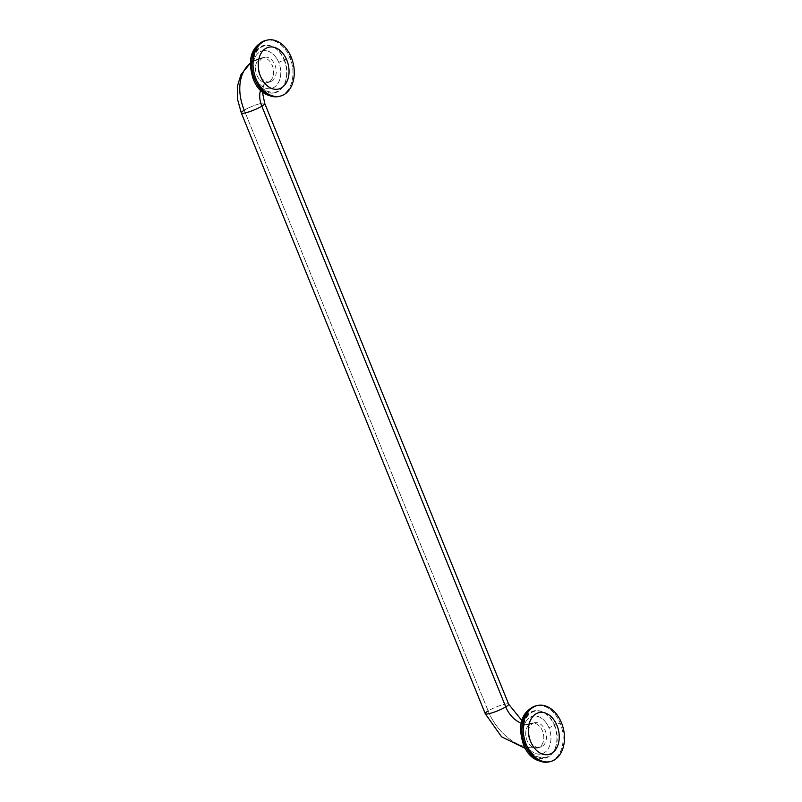 <?xml version="1.0" encoding="UTF-8"?>
<svg xmlns="http://www.w3.org/2000/svg" width="802" height="802" viewBox="0 0 802 802"><rect width="100%" height="100%" fill="white"/><g stroke="black" fill="none" stroke-linecap="round" stroke-linejoin="round"><path stroke-width="0.6" stroke-dasharray="4.01 3.01" d="M262.485 58.065A12.631 8.842 77.1 0 0 258.936 72.972A12.631 8.842 77.1 0 0 269.983 81.934A12.631 8.842 77.1 0 0 271.868 81.162L269.221 81.764A12.631 8.842 -102.9 0 1 267.337 82.536A12.631 8.842 -102.9 0 1 256.289 73.573A12.631 8.842 -102.9 0 1 259.838 58.666L262.485 58.065L259.838 58.666A12.631 8.842 -102.9 0 1 261.723 57.894A12.631 8.842 -102.9 0 1 272.77 66.857A12.631 8.842 -102.9 0 1 269.221 81.764L271.868 81.162A12.631 8.842 77.1 0 0 275.417 66.255A12.631 8.842 77.1 0 0 264.369 57.293A12.631 8.842 77.1 0 0 262.485 58.065M241.312 112.942A12.631 2.045 157.9 0 1 244.219 110.195A48.01 33.413 58.8 0 1 252.76 61.513A48.01 33.413 58.8 0 1 259.838 58.666A12.631 8.842 77.1 0 0 256.289 73.573A12.631 8.842 77.1 0 0 267.337 82.536A12.631 8.842 77.1 0 0 269.221 81.764A22.747 15.829 -121.2 0 0 265.863 83.117A22.747 15.829 -121.2 0 0 260.53 90.305A22.747 15.829 58.8 0 1 265.863 83.117A22.747 15.829 58.8 0 1 269.221 81.764A12.631 8.842 77.1 0 0 272.77 66.857A12.631 8.842 77.1 0 0 261.723 57.894A12.631 8.842 77.1 0 0 259.838 58.666A48.01 33.413 -121.2 0 0 252.76 61.513A48.01 33.413 -121.2 0 0 250.465 63.097M244.219 110.195A12.631 2.045 157.9 0 1 256.8 104.611A12.631 2.045 157.9 0 1 264.73 103.428A12.631 2.045 -22.1 0 0 256.8 104.611A12.631 2.045 -22.1 0 0 244.219 110.195L488.147 710.923L244.219 110.195M485.24 713.67A12.631 2.045 157.9 0 1 488.147 710.923A12.631 2.045 157.9 0 1 500.739 705.339A12.631 2.045 157.9 0 1 508.658 704.166A12.631 2.045 -22.1 0 0 500.739 705.339A12.631 2.045 -22.1 0 0 488.147 710.923A48.01 33.413 -121.2 0 0 539.425 747.193A12.631 8.842 77.1 0 0 542.974 732.276A12.631 8.842 77.1 0 0 531.916 723.324A12.631 8.842 77.1 0 0 530.042 724.086A22.747 15.829 58.8 0 1 521.31 723.234A22.747 15.829 -121.2 0 0 530.042 724.086A12.631 8.842 77.1 0 0 526.493 739.003A12.631 8.842 77.1 0 0 537.541 747.955A12.631 8.842 77.1 0 0 539.425 747.193A48.01 33.413 58.8 0 1 488.147 710.923M539.425 747.193A12.631 8.842 -102.9 0 1 537.541 747.955A12.631 8.842 -102.9 0 1 526.493 739.003A12.631 8.842 -102.9 0 1 530.042 724.086L532.688 723.484A12.631 8.842 77.1 0 0 529.14 738.391A12.631 8.842 77.1 0 0 540.187 747.354A12.631 8.842 77.1 0 0 542.072 746.592L539.425 747.193L542.072 746.592A12.631 8.842 77.1 0 0 545.621 731.675A12.631 8.842 77.1 0 0 534.563 722.712A12.631 8.842 77.1 0 0 532.688 723.484L530.042 724.086A12.631 8.842 -102.9 0 1 531.916 723.324A12.631 8.842 -102.9 0 1 542.974 732.276A12.631 8.842 -102.9 0 1 539.425 747.193M525.23 742.301A4.431 0.722 -22.1 0 0 524.207 743.264A4.431 0.722 -22.1 0 0 525.601 743.243A23.759 16.621 77.1 0 0 545.46 757.559A23.759 16.621 77.1 0 0 554.763 725.549A4.431 0.722 -22.1 0 0 548.959 727.895A19.328 13.524 -102.9 0 1 544.267 752.767A19.328 13.524 -102.9 0 1 525.23 742.301A19.328 13.524 -102.9 0 1 529.922 717.429A19.328 13.524 -102.9 0 1 548.959 727.895A4.431 0.722 157.9 0 1 554.763 725.549A23.759 16.621 77.1 0 0 534.894 711.234A23.759 16.621 77.1 0 0 525.601 743.243A4.431 0.722 157.9 0 1 524.207 743.264A4.431 0.722 157.9 0 1 525.23 742.301A19.328 13.524 77.1 0 0 544.267 752.767A19.328 13.524 77.1 0 0 548.959 727.895A19.328 13.524 77.1 0 0 529.922 717.429A19.328 13.524 77.1 0 0 525.23 742.301M255.026 76.882A4.431 0.722 -22.1 0 0 254.013 77.834A4.431 0.722 -22.1 0 0 255.397 77.824A23.759 16.621 77.1 0 0 275.266 92.13A23.759 16.621 77.1 0 0 284.56 60.12A4.431 0.722 -22.1 0 0 278.765 62.476A19.328 13.524 -102.9 0 1 274.073 87.348A19.328 13.524 -102.9 0 1 255.026 76.882A19.328 13.524 -102.9 0 1 259.718 52.01A19.328 13.524 -102.9 0 1 278.765 62.476A4.431 0.722 157.9 0 1 284.56 60.12A23.759 16.621 77.1 0 0 264.7 45.814A23.759 16.621 77.1 0 0 255.397 77.824A4.431 0.722 157.9 0 1 254.013 77.834A4.431 0.722 157.9 0 1 255.026 76.882A19.328 13.524 77.1 0 0 274.073 87.348A19.328 13.524 77.1 0 0 278.765 62.476A19.328 13.524 77.1 0 0 259.718 52.01A19.328 13.524 77.1 0 0 255.026 76.882M560.177 723.153L561.5 722.843L560.177 723.153A28.762 20.12 -102.9 0 1 548.919 761.9A28.762 20.12 77.1 0 0 560.177 723.153A4.431 0.722 -22.1 0 0 554.372 725.499A24.331 17.022 -102.9 0 1 548.468 756.807A24.331 17.022 -102.9 0 1 524.498 743.634A4.431 0.722 -22.1 0 0 523.475 744.597A4.431 0.722 157.9 0 1 524.498 743.634A24.331 17.022 -102.9 0 1 530.403 712.316A24.331 17.022 -102.9 0 1 554.372 725.499A4.431 0.722 157.9 0 1 560.177 723.153A28.762 20.12 77.1 0 0 536.117 705.82A28.762 20.12 -102.9 0 1 560.177 723.153M524.498 743.634A24.331 17.022 77.1 0 0 548.468 756.807A24.331 17.022 77.1 0 0 554.372 725.499A24.331 17.022 77.1 0 0 530.403 712.316A24.331 17.022 77.1 0 0 524.498 743.634M289.973 57.724L291.296 57.423L289.973 57.724A28.762 20.12 -102.9 0 1 278.715 96.481A28.762 20.12 77.1 0 0 289.973 57.724A4.431 0.722 -22.1 0 0 284.169 60.08A24.331 17.022 -102.9 0 1 278.264 91.388A24.331 17.022 -102.9 0 1 254.294 78.205A4.431 0.722 -22.1 0 0 253.282 79.167A4.431 0.722 157.9 0 1 254.294 78.205A24.331 17.022 -102.9 0 1 260.199 46.897A24.331 17.022 -102.9 0 1 284.169 60.08A4.431 0.722 157.9 0 1 289.973 57.724A28.762 20.12 77.1 0 0 265.923 40.401A28.762 20.12 -102.9 0 1 289.973 57.724M254.294 78.205A24.331 17.022 77.1 0 0 278.264 91.388A24.331 17.022 77.1 0 0 284.169 60.08A24.331 17.022 77.1 0 0 260.199 46.897A24.331 17.022 77.1 0 0 254.294 78.205M269.983 81.934L265.863 83.117L264.409 84.481L263.236 86.736L262.374 91.979M264.369 57.293L252.76 61.513L250.475 63.047M521.962 720.637L529.26 723.434L534.563 722.712M525.28 748.396L540.187 747.354M534.894 711.234C525.5 711.875 517.721 729.549 524.207 743.264C527.746 753.178 534.834 757.95 545.46 757.559M264.7 45.814C255.307 46.446 247.517 64.12 254.013 77.834C257.542 87.759 264.63 92.521 275.266 92.13"/><path stroke-width="1.2" d="M250.465 63.097A48.01 33.413 -121.2 0 0 244.219 110.195A12.631 2.045 -22.1 0 0 241.312 112.942A12.631 2.045 -22.1 0 0 249.242 111.759A12.631 2.045 -22.1 0 0 261.823 106.175A22.747 15.829 58.8 0 1 260.53 90.305A22.747 15.829 -121.2 0 0 261.823 106.175A12.631 2.045 157.9 0 1 249.242 111.759A12.631 2.045 157.9 0 1 241.312 112.942L237.673 99.799L237.613 85.493L241.021 74.506L250.475 63.047M521.962 720.637L508.658 704.166A12.631 2.045 157.9 0 1 505.751 706.903A12.631 2.045 -22.1 0 0 508.658 704.166L264.73 103.428A12.631 2.045 157.9 0 1 261.823 106.175L505.751 706.903A12.631 2.045 157.9 0 1 493.17 712.487A12.631 2.045 157.9 0 1 485.24 713.67A12.631 2.045 -22.1 0 0 493.17 712.487A12.631 2.045 -22.1 0 0 505.751 706.903L261.823 106.175A12.631 2.045 -22.1 0 0 264.73 103.428L262.374 91.979M521.31 723.234A22.747 15.829 58.8 0 1 505.751 706.903A22.747 15.829 -121.2 0 0 521.31 723.234M488.147 710.923A12.631 2.045 -22.1 0 0 485.24 713.67L501.591 736.837L525.28 748.396M265.662 48.501A21.484 15.027 77.1 0 0 260.45 76.14A21.484 15.027 77.1 0 0 281.612 87.779A21.484 15.027 77.1 0 0 286.825 60.14A21.484 15.027 77.1 0 0 265.662 48.501M551.816 753.198A21.484 15.027 77.1 0 0 557.029 725.559A21.484 15.027 77.1 0 0 535.866 713.92A21.484 15.027 77.1 0 0 530.653 741.559A21.484 15.027 77.1 0 0 551.816 753.198M561.5 722.843A28.762 20.12 77.1 0 0 533.17 707.264A28.762 20.12 77.1 0 0 526.182 744.276A28.762 20.12 77.1 0 0 554.523 759.855A28.762 20.12 77.1 0 0 561.5 722.843A28.762 20.12 77.1 0 0 537.44 705.519A28.762 20.12 77.1 0 0 526.182 744.276L524.859 744.577A28.762 20.12 -102.9 0 1 536.117 705.82A28.762 20.12 77.1 0 0 524.859 744.577L526.182 744.276A28.762 20.12 77.1 0 0 550.242 761.599A28.762 20.12 77.1 0 0 561.5 722.843M537.44 705.519L536.117 705.82C518.353 712.366 518.693 729.88 523.475 744.597A4.431 0.722 -22.1 0 0 524.859 744.577A4.431 0.722 157.9 0 1 523.475 744.597C528.257 756.887 536.738 762.652 548.919 761.9A28.762 20.12 -102.9 0 1 524.859 744.577A28.762 20.12 77.1 0 0 548.919 761.9L550.242 761.599M291.296 57.423A28.762 20.12 77.1 0 0 262.966 41.844A28.762 20.12 77.1 0 0 255.988 78.847A28.762 20.12 77.1 0 0 284.319 94.436A28.762 20.12 77.1 0 0 291.296 57.423A28.762 20.12 77.1 0 0 267.246 40.1A28.762 20.12 77.1 0 0 255.988 78.847L254.665 79.157A28.762 20.12 -102.9 0 1 265.923 40.401A28.762 20.12 77.1 0 0 254.665 79.157L255.988 78.847A28.762 20.12 77.1 0 0 280.038 96.18A28.762 20.12 77.1 0 0 291.296 57.423M267.246 40.1L265.923 40.401C248.159 46.947 248.5 64.451 253.282 79.167A4.431 0.722 -22.1 0 0 254.665 79.157A4.431 0.722 157.9 0 1 253.282 79.167C258.054 91.458 266.535 97.232 278.715 96.481A28.762 20.12 -102.9 0 1 254.665 79.157A28.762 20.12 77.1 0 0 278.715 96.481L280.038 96.18M241.312 112.942L485.24 713.67"/></g></svg>
